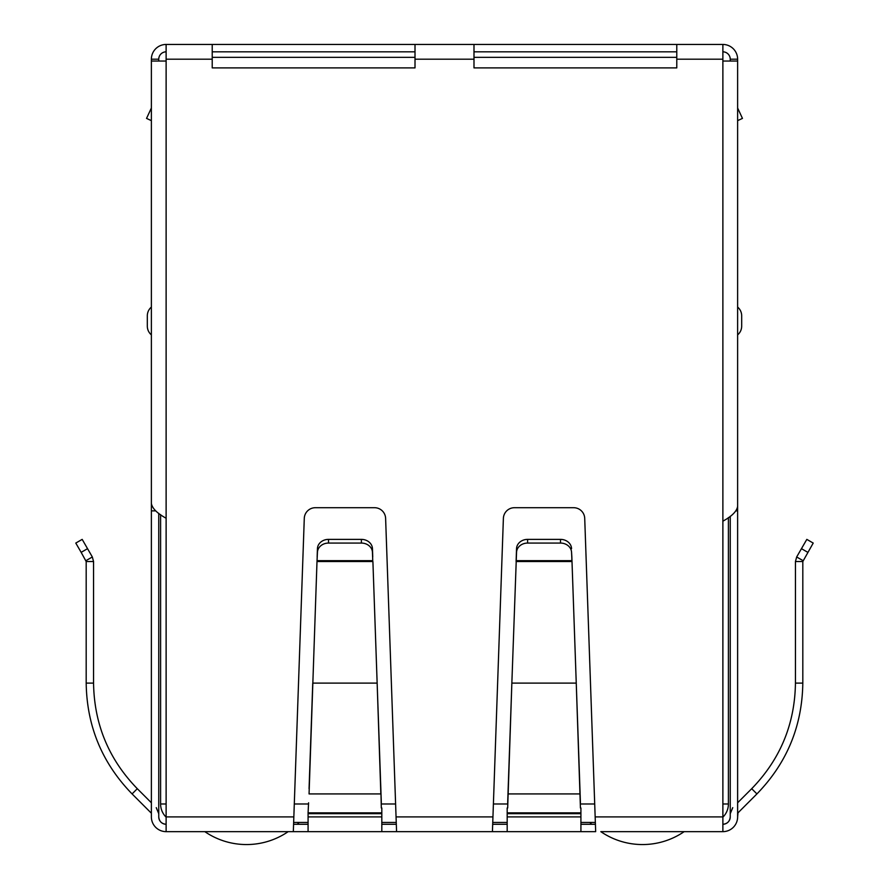 <?xml version="1.0" encoding="UTF-8"?>
<svg xmlns="http://www.w3.org/2000/svg" width="889" height="889" viewBox="0 0 889 889"><rect width="100%" height="100%" fill="white"/><g stroke="black" fill="none" stroke-linecap="round" stroke-linejoin="round"><path stroke-width="1.33" d="M212.215 59.196L212.215 44.45L415.007 44.45L415.007 67.897L212.215 67.897L212.215 59.196L166.121 59.196L166.121 61.041L151.374 61.041L151.374 503.496C152.263 508.419 157.175 513.331 166.121 518.243L166.121 831.648L293.326 831.648L304.282 518.376A11.057 11.057 0 0 1 315.339 507.708L374.558 507.708A11.057 11.057 0 0 1 385.615 518.376L396.572 831.648L288.18 831.648A73.743 73.743 0 0 1 204.826 831.648M191.935 831.648L190.09 831.648M173.499 831.648L182.712 831.648M706.288 831.648L715.501 831.648M698.91 831.648L697.065 831.648M684.174 831.648A73.743 73.743 0 0 1 600.82 831.648L722.879 831.648A14.746 14.746 0 0 0 737.626 816.902L737.97 812.868L756.917 793.921C786.909 763.04 802.2 726.102 802.811 683.108L802.811 561.537L813.213 543.068L806.823 539.379L796.666 556.97L803.045 560.659M595.674 831.648L492.428 831.648L503.385 518.376A11.057 11.057 0 0 1 514.442 507.708L573.661 507.708A11.057 11.057 0 0 1 584.718 518.376L595.674 831.648M396.572 831.648L492.428 831.648M166.121 831.648A14.746 14.746 0 0 1 151.374 816.902L151.374 813.702M166.121 824.27A7.379 7.379 0 0 1 158.753 816.902C159.187 821.38 161.654 823.836 166.121 824.27A7.379 7.379 0 0 1 158.753 816.902L158.753 513.32M156.253 807.657L158.753 813.702M151.03 812.868L132.083 793.921C102.113 763.073 86.811 726.146 86.189 683.108L86.189 561.537L93.556 561.537L93.556 683.108L86.189 683.108M132.083 793.921L137.295 788.699L151.374 802.778L151.374 518.376M137.295 788.699C108.747 759.317 94.167 724.124 93.556 683.108M81.155 552.358L86.189 561.537L85.955 560.659L92.334 556.97L93.556 561.537L92.334 556.97L82.177 539.379L75.787 543.068L81.155 552.358L87.544 548.669M381.814 831.648L381.814 816.902L308.083 816.902L308.083 831.648M308.083 813.691L308.083 812.868L381.814 812.868L381.814 813.691L308.083 813.691L308.083 816.902M308.572 802.778L308.083 812.868M381.814 813.691L381.814 816.902M381.325 802.778L372.902 561.537L316.995 561.537L309.061 793.921L380.836 793.921L377.147 683.108L312.75 683.108L309.061 788.699M381.814 812.868L381.814 807.99M381.325 807.99L380.836 788.699M372.747 560.659L372.458 552.358A11.057 9.579 180 0 0 361.401 543.068L328.497 543.068A11.057 9.579 180 0 0 317.44 552.358L316.995 561.537L317.151 560.659L372.747 560.659M372.458 552.358L372.458 548.669A11.057 9.579 180 0 0 361.401 539.379L328.497 539.379A11.057 9.579 180 0 0 317.44 548.669L317.151 556.97M372.458 548.669L372.747 556.97M507.186 807.99L507.186 831.648M580.917 831.648L580.917 807.99M580.428 807.99L576.25 683.108L580.428 802.778M507.675 802.778L508.164 788.699L508.164 793.921L579.939 793.921L579.939 788.699M507.675 807.99L511.853 683.108L508.164 788.699M572.005 561.537L576.25 683.108L511.853 683.108L516.542 552.358A11.057 9.579 0 0 1 527.599 543.068L560.503 543.068A11.057 9.579 0 0 1 571.56 552.358L572.005 561.537L571.849 556.97L571.849 560.659L516.253 560.659L516.253 556.97L516.098 561.537L572.005 561.537M571.56 552.358L571.849 556.97M527.599 543.068L527.599 539.379A11.057 9.579 180 0 0 516.542 548.669L516.253 556.97M571.56 548.669A11.057 9.579 180 0 0 560.503 539.379L560.503 543.068M527.599 539.379L560.503 539.379M722.879 824.27A7.379 7.379 0 0 0 730.247 816.902A7.379 7.379 0 0 1 722.879 824.27C727.346 823.836 729.813 821.38 730.247 816.902L730.247 516.276M737.626 813.702L737.97 812.868M730.247 813.702L732.747 807.657M802.811 561.537L795.444 561.537L795.444 683.108C794.855 724.068 780.275 759.262 751.705 788.699L737.626 802.778L737.626 518.376M795.444 561.537L796.666 556.97M595.141 816.902L722.879 816.902L722.879 831.648M580.917 824.27L595.319 824.27M492.784 824.27L507.186 824.27M381.814 824.27L396.216 824.27M293.681 824.27L308.083 824.27M722.879 816.902L722.879 521.187C731.836 516.265 736.759 511.353 737.626 506.441L737.626 61.041L722.879 61.041L722.879 44.45A14.746 14.746 0 0 1 737.626 59.196L737.626 155.064M676.785 44.45L676.785 67.897L473.993 67.897L473.993 44.45L722.879 44.45M155.697 510.864L151.374 510.864L151.374 215.905M151.374 816.902L151.374 510.864M151.374 320.985L151.374 307.083A11.435 11.435 0 0 0 147.318 315.817L147.318 326.141A11.435 11.435 0 0 0 151.374 334.875A11.435 11.435 0 0 1 147.318 326.141M737.626 215.905L737.626 816.902M737.626 510.864L736.014 510.864M737.626 120.648L742.459 118.393L737.626 108.025M741.682 326.141A11.435 11.435 -76 0 1 737.626 334.875A11.435 11.435 -76 0 0 741.682 326.141L741.682 315.817A11.435 11.435 0 0 0 737.626 307.083A11.435 11.435 0 0 1 741.682 315.817M166.121 59.196L166.121 44.45L212.215 44.45M415.007 44.45L473.993 44.45M676.785 51.829L473.993 51.829M415.007 51.829L212.215 51.829M722.879 51.829A7.379 7.379 0 0 1 730.247 59.196L730.247 61.041M158.753 61.041L158.753 59.196A7.379 7.379 0 0 1 166.121 51.829M166.121 44.45A14.746 14.746 0 0 0 151.374 59.196L151.374 155.064M737.626 59.196L730.247 59.196M158.753 59.196L151.374 59.196M151.374 120.648L146.541 118.393L151.374 108.025M676.785 57.352L473.993 57.352M415.007 57.352L212.215 57.352M722.879 803.989L728.402 803.989L728.402 517.576M293.737 822.425L308.083 822.425M381.814 822.425L396.161 822.425M492.839 822.425L507.186 822.425M580.917 822.425L595.263 822.425M160.598 514.631L160.598 803.989A18.436 18.436 0 0 0 166.121 817.158M728.402 803.989A18.436 18.436 0 0 1 722.879 817.158M299.171 822.425A73.743 73.743 0 0 1 297.293 824.27M591.707 824.27A73.743 73.743 0 0 1 589.829 822.425M317.44 552.358L317.44 548.669M328.497 543.068L328.497 539.379M361.401 543.068L361.401 539.379M396.038 816.902L492.962 816.902M580.917 816.902L507.186 816.902M507.186 813.691L580.917 813.691M507.186 812.868L580.917 812.868M516.542 552.358L516.542 548.669M751.705 788.699L756.917 793.921M795.444 683.108L802.811 683.108M807.845 552.358L801.456 548.669M166.121 816.902L293.859 816.902M722.879 521.187L722.879 61.041M166.121 61.041L166.121 518.243M722.879 59.196L676.785 59.196M473.993 59.196L415.007 59.196M294.315 803.989L308.083 803.989M381.814 803.989L395.583 803.989M493.417 803.989L507.186 803.989M580.917 803.989L594.685 803.989M160.598 803.989L166.121 803.989"/></g></svg>
